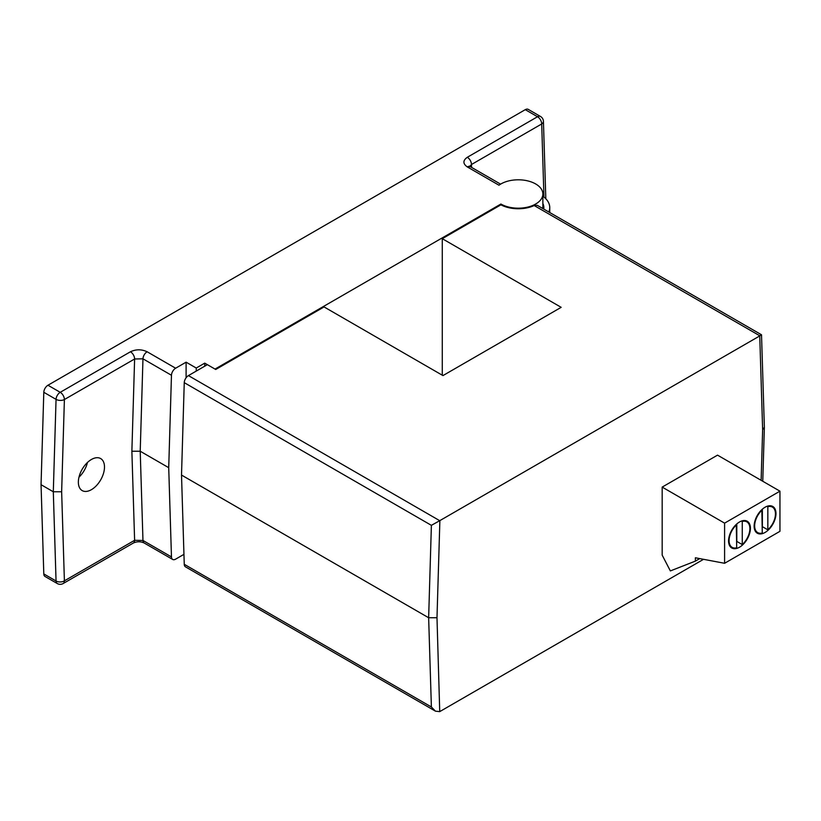 <?xml version="1.0" encoding="UTF-8"?>
<svg xmlns="http://www.w3.org/2000/svg" width="821" height="821" viewBox="0 0 821 821"><rect width="100%" height="100%" fill="white"/><g stroke="black" fill="none" stroke-linecap="round" stroke-linejoin="round"><path stroke-width="1.23" d="M442.273 375.187L442.273 238.685L500.913 204.829L500.902 204.029A24.589 14.193 0 0 0 527.687 207.108A24.589 14.193 0 0 0 542.866 193.992A24.589 14.193 0 0 0 535.672 183.955A24.589 14.193 0 0 0 498.973 185.207L467.303 166.92A5.901 3.407 -60 0 1 470.248 166.632L469.54 166.088L469.745 166.858M91.418 489.675A18.493 10.673 120 0 0 103.497 473.389A18.493 10.673 120 0 0 100.665 458.57A18.493 10.673 120 0 0 91.418 459.483A18.493 10.673 120 0 0 79.35 475.78A18.493 10.673 120 0 0 82.182 490.589A18.493 10.673 120 0 0 91.418 489.675M78.97 477.186A18.493 10.673 120 0 0 87.457 462.49M171.466 375.269L142.967 358.818L140.217 451.232L168.716 467.683L171.466 375.269A5.901 3.407 -60 0 1 175.632 368.219L186.1 362.174L196.25 368.034L204.737 363.139L215.03 369.081L500.902 204.029M543.954 197.05L541.696 123.961L471.48 164.508A5.901 3.407 -120 0 0 467.303 157.283L537.529 116.736L525.276 109.665L47.967 385.234L60.22 392.315L130.447 351.768A5.901 3.407 60 0 1 134.613 358.993L64.397 399.54L61.647 491.769L53.303 491.769L56.054 399.365L43.8 392.294A5.901 3.407 -60 0 1 47.967 385.234M61.647 491.769L64.397 580.837L134.613 540.3L131.873 451.232L140.217 451.232L142.967 540.464L171.466 556.915A5.901 3.407 -60 0 0 172.677 559.45A5.901 3.407 -60 0 0 175.632 559.152L183.945 554.349M171.466 556.915L168.716 467.683M43.8 573.93L56.054 581.001A5.901 3.407 120 0 0 57.275 583.536L45.011 576.465A5.901 3.407 -60 0 1 43.8 573.93L41.05 484.698L43.8 392.294M525.276 109.665A5.901 3.407 -60 0 1 528.221 109.367L540.475 116.449A5.901 3.407 120 0 0 537.529 116.736A5.901 3.407 -120 0 1 541.696 123.961A5.901 3.52 -1.8 0 0 543.43 121.375L545.811 198.754M41.05 484.698L53.303 491.769L56.054 581.001A5.901 3.52 178.2 0 0 64.397 580.837A5.901 3.407 60 0 1 63.166 583.536A5.901 5.901 0 0 1 57.275 583.536M172.677 559.45L144.188 542.999A5.901 3.407 -60 0 1 142.967 540.464L134.613 540.3A5.901 3.407 60 0 1 133.392 542.999L63.166 583.536M186.1 377.763L186.1 362.174M196.25 371.082L196.25 368.034M204.737 366.187L204.737 363.139M548.808 211.982A31.465 18.165 0 0 0 549.752 207.559A31.465 18.165 0 0 0 542.866 196.219M436.988 617.741L428.644 617.741L431.384 525.337L439.871 520.606L436.988 617.741L439.728 711.633L435.448 711.16L185.474 566.829A5.901 3.407 -60 0 1 184.253 564.294L181.513 475.061L184.253 382.658A5.901 3.407 -60 0 1 188.43 375.608L207.374 364.657L215.718 369.481L324.059 306.931L442.96 375.587L561.174 307.331L442.273 238.685M439.871 711.54L703.546 559.317M439.871 520.606L759.887 335.84C762.011 334.527 762.011 334.465 759.887 335.676M500.913 204.829A25.564 14.757 0 0 0 534.204 205.548L537.242 205.312L761.519 334.783L764.361 427.259L762.637 429.732L759.743 335.933M435.448 711.16L431.384 706.973L428.644 617.741L181.513 475.061M543.718 209.047A25.564 14.757 0 0 0 543.851 207.559A25.564 14.757 0 0 0 542.866 203.505M739.485 547.227A15.445 8.918 120 0 0 749.583 533.609A15.445 8.918 120 0 0 747.213 521.232A15.445 8.918 120 0 0 739.485 522.002A15.445 8.918 120 0 0 729.397 535.61A15.445 8.918 120 0 0 731.768 547.987A15.445 8.918 120 0 0 739.485 547.227M765.059 532.46A15.445 8.918 120 0 0 775.147 518.851A15.445 8.918 120 0 0 772.777 506.475A15.445 8.918 120 0 0 765.059 507.234A15.445 8.918 120 0 0 754.961 520.853A15.445 8.918 120 0 0 757.331 533.229A15.445 8.918 120 0 0 765.059 532.46M779.95 491.174L724.594 523.141L662.178 487.099L717.533 455.142L779.95 491.174L779.95 531.32L724.594 563.288L695.387 557.777L695.387 561.123L699.759 558.598M662.178 487.099L662.178 555.14L670.357 570.923L695.387 561.123M724.594 523.141L724.594 563.288M762.278 509.882A14.716 8.497 120 0 0 757.701 532.593A14.716 8.497 120 0 0 762.278 533.034L761.857 509.636M762.278 526.733A14.716 8.497 -60 0 0 762.36 526.661L767.84 529.822L767.84 506.67L767.142 506.27M767.84 529.822A14.716 8.497 120 0 0 772.417 507.111A14.716 8.497 120 0 0 767.84 506.67M762.36 526.661L762.36 509.184M736.704 524.64A14.716 8.497 120 0 0 732.127 547.35A14.716 8.497 120 0 0 736.704 547.792L736.283 524.403M736.704 541.501A14.716 8.497 -60 0 0 736.796 541.419L742.266 544.58L742.266 521.427L741.568 521.027M742.266 544.58A14.716 8.497 120 0 0 746.843 521.869A14.716 8.497 120 0 0 742.266 521.427M736.796 541.419L736.796 523.942M131.873 451.232L134.613 358.993L142.967 358.818A5.901 3.407 -60 0 1 147.133 351.768L175.632 368.219M467.303 157.283C462.798 160.495 462.798 163.707 467.303 166.92M147.133 351.768C141.571 349.171 136.009 349.171 130.447 351.768M469.807 166.335L471.48 164.508L471.562 167.392M60.22 392.315A5.901 3.407 120 0 0 56.054 399.365A5.901 3.284 1.7 0 0 64.397 399.54A5.901 3.407 60 0 0 60.22 392.315M761.129 480.316L762.637 429.732M759.887 335.84L534.204 205.548M188.43 375.608L439.728 520.688M431.384 525.337L184.253 382.658M184.253 564.294L431.384 706.973M542.866 208.555L542.866 193.992M543.43 121.375A5.901 5.901 0 0 0 540.475 116.449M500.584 184.14L470.248 166.632M144.188 542.999C140.689 541.367 137.097 541.367 133.392 542.999M549.752 212.526L549.752 207.559M764.361 427.382L762.76 481.25M755.351 531.228L757.701 532.593M770.057 505.746L772.417 507.111M729.777 545.996L732.127 547.35M744.493 520.514L746.843 521.869"/></g></svg>
